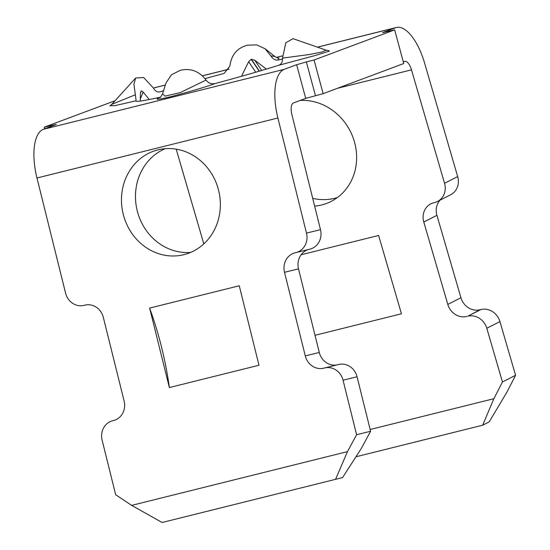 <?xml version="1.0" encoding="UTF-8"?>
<svg xmlns="http://www.w3.org/2000/svg" width="550" height="550" viewBox="0 0 550 550"><rect width="100%" height="100%" fill="white"/><g stroke="black" fill="none" stroke-linecap="round" stroke-linejoin="round"><path stroke-width="0.82" d="M337.432 197.519A53.982 48.936 63 0 1 334.785 198.268A53.982 48.936 63 0 1 312.709 198.337M314.641 206.133A53.982 48.936 -117 0 0 321.668 204.964A53.982 48.936 -117 0 0 331.148 201.417A53.982 48.936 -117 0 0 354.097 140.704A53.982 48.936 -117 0 0 300.252 100.416M157.891 149.882A53.982 49.156 -103.8 0 0 123.193 214.081A53.982 49.156 -103.8 0 0 183.81 254.691A53.982 49.156 -103.8 0 0 183.934 254.657A53.982 49.156 -103.8 0 0 218.632 190.458A53.982 49.156 -103.8 0 0 158.015 149.854A53.982 49.156 -103.8 0 0 157.891 149.882M190.671 252.402A53.982 49.156 76.2 0 1 137.177 210.567A53.982 49.156 76.2 0 1 165.158 148.699M160.414 97.144A86.426 3.706 164.9 0 1 136.008 101.049A86.426 3.706 164.9 0 1 136.097 100.794L114.799 105.669L110.172 105.683M135.376 94.751L133.918 84.239L135.685 77.997L111.787 104.349L135.376 94.751L136.097 100.794M135.685 77.997L143.639 77.502L153.402 88.014C155.231 91.286 157.493 92.544 160.201 91.781L159.933 91.857M160.201 91.781A86.426 3.706 164.9 0 1 163.536 90.743M205.081 78.616A86.426 3.706 164.9 0 1 223.458 73.617L224.132 73.411L229.886 66.048C231.323 54.897 237.181 47.946 247.466 45.203L256.678 44.88L265.066 48.751L270.834 55.852L274.856 56.54L265.072 48.73M266.344 69.08L254.753 60.204L251.157 59.304L248.621 61.731L241.505 76.299M140.429 93.067L141.316 90.846L143.131 92.022L149.284 99.509M141.316 90.846L140.436 93.032L140.284 101.069M159.782 97.611C160.064 97.927 160.971 96.69 162.511 93.899L165.089 96.106L180.208 92.613L206.051 80.073C199.189 71.129 190.582 67.891 180.221 70.338L171.414 74.779L166.052 82.919M115.088 100.712L44.227 127.201L56.334 124.403L43.422 129.305L284.343 69.307A45.801 18.92 76 0 0 277.887 118.009L36.967 178.001L65.574 293.109A16.356 14.898 -103.8 0 0 83.937 305.394A16.356 14.898 -103.8 0 0 83.971 305.381L83.937 305.394M439.986 200.207A16.356 14.829 -117 0 0 436.92 215.325L423.796 222.021A16.356 14.829 63 0 1 430.822 203.851A16.356 14.829 63 0 1 433.696 202.778L434.658 202.538A16.356 14.829 -117 0 0 437.532 201.458A16.356 14.829 -117 0 0 444.551 183.288L457.676 176.598L424.614 63.161A45.801 18.92 76 0 0 396.323 27.5A45.801 18.92 76 0 0 395.471 27.768L382.553 32.67L394.666 29.872L403.748 63.532L323.139 93.665L305.718 98.374L296.636 64.714L284.343 69.307M296.636 64.714L306.35 61.923L315.432 95.583M394.666 29.872L314.057 60.005L306.35 61.923M153.478 88.165L154.55 87.759A45.801 18.92 -104 0 1 155.403 87.498L165.364 85.016M278.609 58.094L278.211 59.984A86.426 3.706 164.9 0 1 282.562 59.029M328.261 50.607L329.361 51.15L315.459 55.433L278.692 65.285A86.426 3.706 164.9 0 1 215.435 83.449C205.769 86.948 190.953 91.341 171.002 96.628C153.498 100.884 155.794 99.151 160.683 97.082M278.211 59.984C275.385 60.521 272.931 59.146 270.834 55.852M293.033 38.679L285.835 42.763L282.535 58.107L309.396 54.512L321.936 52.016L326.253 50.208L293.033 38.679M278.692 65.285C281.346 64.343 282.624 61.951 282.535 58.107M206.051 80.073C208.409 83.256 211.537 84.384 215.435 83.449M176.199 149.16L203.631 243.286A16.356 14.829 -117 0 0 203.816 243.884M444.551 183.288L411.489 69.85A10.904 4.503 76 0 0 404.759 61.359A10.904 4.503 76 0 0 404.553 61.428L403.308 61.889M85.009 305.126L84.934 305.14A16.356 14.898 76.2 0 1 84.975 305.133A16.356 14.898 76.2 0 1 103.338 317.419L124.114 401.026A16.356 14.898 76.2 0 1 113.603 420.502L112.64 420.743A16.356 14.898 -103.8 0 0 102.128 440.213L115.672 494.718L131.649 505.374L162.106 522.5L342.574 477.579L162.106 522.5M324.727 367.922L338.649 364.499A16.356 14.898 76.2 0 1 338.69 364.492A16.356 14.898 76.2 0 1 357.053 376.771L370.597 431.276L361.474 448.181L342.574 477.579M335.576 479.304L347.476 451.626L356.599 434.72L343.056 380.215A16.356 14.898 -103.8 0 0 324.692 367.936A16.356 14.898 -103.8 0 0 324.651 367.943L323.689 368.184A16.356 14.898 76.2 0 1 323.647 368.191A16.356 14.898 76.2 0 1 305.284 355.905L319.289 352.461L298.506 268.854L284.508 272.298L305.284 355.905M356.599 434.72L370.597 431.276M493.873 398.688L502.459 381.989L486.805 328.268A16.356 14.829 -117 0 0 467.789 316.222L480.913 309.533A16.356 14.829 63 0 1 499.929 321.578L515.584 375.293L506.99 391.999L489.211 421.871L482.652 425.219L493.873 398.688L370.157 429.502M466.826 316.463A16.356 14.829 63 0 1 447.81 304.418L460.934 297.722A16.356 14.829 -117 0 0 479.951 309.767L467.789 316.222M423.796 222.021L447.81 304.418M301.097 254.767L378.62 235.462L401.445 313.775L315.019 335.301M347.476 451.626L131.649 505.374M284.508 272.298A16.356 14.898 76.2 0 1 295.02 252.821L309.98 249.143L295.02 252.821M295.982 252.587A16.356 14.898 -103.8 0 0 306.494 233.111L277.887 118.009M84.934 305.14L83.971 305.381M149.627 308.089L169.373 387.558L258.995 365.234L239.25 285.766L149.627 308.089A163.577 67.574 76 0 1 169.373 387.558M305.718 98.374L293.425 102.967A10.904 4.503 76 0 0 291.885 114.565L320.492 229.666A16.356 14.898 76.2 0 1 309.98 249.143M309.018 249.384A16.356 14.898 -103.8 0 0 298.506 268.854M319.289 352.461A16.356 14.898 -103.8 0 0 337.377 364.815M482.652 425.219L355.953 456.768M457.676 176.598A16.356 14.829 63 0 1 450.649 194.769L437.532 201.458M460.934 297.722L436.92 215.325M480.913 309.533L479.951 309.767M323.139 93.665L314.057 60.005M44.667 128.838L44.227 127.201M36.967 178.001A45.801 18.92 -104 0 1 43.422 129.305M502.459 381.989L515.584 375.293M395.471 27.768L317.515 47.176M282.439 55.914L276.293 57.448M229.096 69.197L202.613 75.79M165.344 85.071L154.55 87.759M357.053 376.771L343.056 380.215M411.489 69.85L337.631 88.248M306.494 233.111L320.492 229.666M499.929 321.578L486.805 328.268M52.14 126.046L51.934 125.276M143.131 92.022L140.291 99.165M141.219 90.881L140.442 92.84M255.736 72.215L248.621 61.731M254.753 60.204L261.711 70.462M259.435 71.136L251.371 59.249M251.157 59.304L259.222 71.198M396.323 27.5L317.426 47.149M282.439 55.859L276.217 57.406M229.13 69.135L202.565 75.749M338.69 364.492L324.692 367.936M162.511 93.933L166.031 82.912M274.856 56.54C277.269 57.943 278.664 58.465 279.049 58.107M111.794 104.356L109.856 105.854M326.232 50.215L328.714 50.6"/></g></svg>
